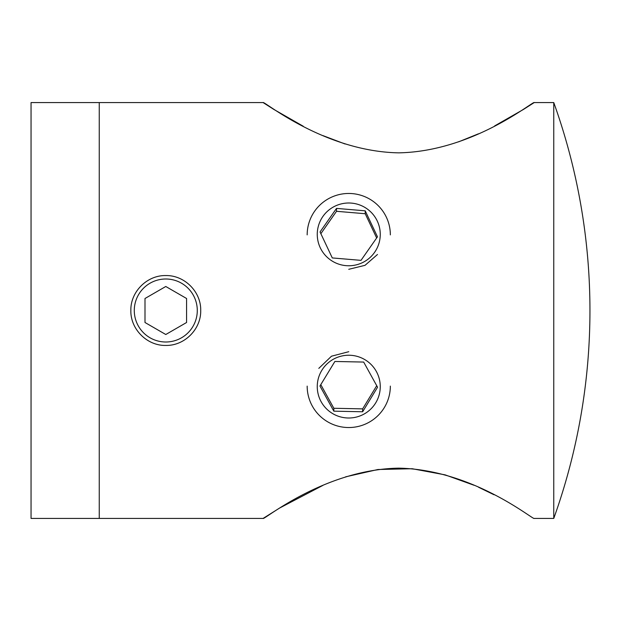 <?xml version="1.0" encoding="UTF-8"?>
<svg xmlns="http://www.w3.org/2000/svg" width="621" height="621" viewBox="0 0 621 621"><rect width="100%" height="100%" fill="white"/><g stroke="black" fill="none" stroke-linecap="round" stroke-linejoin="round"><path stroke-width="0.93" d="M322.788 485.459L279.652 508.025L263.094 518.426L99.251 518.426L99.251 102.574L31.05 102.574L31.05 518.426L99.251 518.426L99.251 102.574L263.094 102.574L273.9 109.459L303.219 126.21M318.806 368.369L331.49 356.206L348.761 351.703M165.784 345.431C147.076 345.881 130.41 329.192 130.852 310.516C130.402 291.792 147.068 275.126 165.784 275.569C184.476 275.126 201.157 291.769 200.715 310.477C201.157 329.177 184.561 345.866 165.784 345.431M494.037 494.758L478.558 487.244M474.126 485.288L445.125 474.863L412.212 468.731L377.941 469.507L345.625 476.835M322.967 135.619L345.035 143.979M458.632 141.829L478.449 133.81M494.603 125.947L523.495 109.412L534.223 102.574C533.804 100.4 473.551 151.4 398.783 152.851C324.022 151.524 263.397 100.369 263.094 102.574M263.094 518.426C263.428 520.615 324.022 469.492 398.682 468.149C473.598 469.6 533.781 520.592 534.223 518.426L553.761 518.426L553.761 102.574L534.223 102.574M377.483 254.486L365.024 265.33L348.761 269.297M321.81 370.364A31.5 31.384 180 0 0 332.437 413.462A31.5 31.384 180 0 0 375.705 402.874A31.5 31.384 180 0 0 365.078 359.776A31.5 31.384 180 0 0 321.81 370.364M390.345 386.115A41.584 41.428 0 0 1 337.576 426.014A41.584 41.428 0 0 1 307.17 386.115M377.56 387.225L363.681 362.066L334.882 361.469L319.955 386.014L333.834 411.172L362.641 411.77L377.56 387.225M320.793 384.64L333.834 408.269L362.641 408.874L376.722 385.703M362.641 408.874L362.641 411.77M333.834 408.269L333.834 411.172M322.912 216.442A31.5 31.384 -0 0 0 330.752 260.129A31.5 31.384 -0 0 0 374.61 252.32A31.5 31.384 -0 0 0 366.763 208.633A31.5 31.384 -0 0 0 322.912 216.442M307.17 234.885A41.584 41.428 180 0 1 361.212 195.367A41.584 41.428 180 0 1 390.345 234.885M377.467 236.811L365.226 210.83L336.52 208.4L320.048 231.951L332.289 257.932L360.995 260.362L377.467 236.811M376.652 237.975L365.226 213.733L365.226 210.83M365.226 213.733L336.52 211.295L320.863 233.682M336.52 211.295L336.52 208.4M197.284 310.5A31.5 31.5 0 0 0 165.784 279A31.5 31.5 0 0 0 134.283 310.5A31.5 31.5 0 0 0 165.784 342A31.5 31.5 0 0 0 197.284 310.5M144.996 322.501L165.784 334.509L186.579 322.501L186.579 298.499L165.784 286.491L144.996 298.499L144.996 322.501M553.761 518.426A615.458 615.458 0 0 0 553.761 102.574"/></g></svg>
